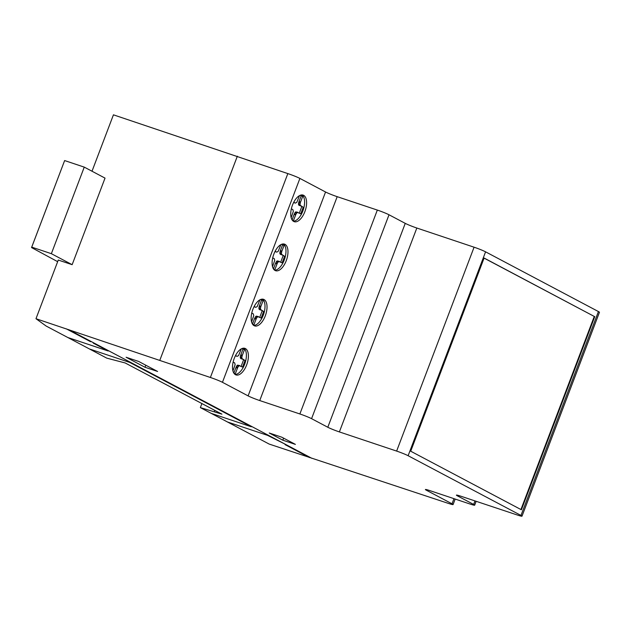 <?xml version="1.0" encoding="UTF-8"?>
<svg xmlns="http://www.w3.org/2000/svg" width="631" height="631" viewBox="0 0 631 631"><rect width="100%" height="100%" fill="white"/><g stroke="black" fill="none" stroke-linecap="round" stroke-linejoin="round"><path stroke-width="0.95" d="M293.281 221.189A14.016 6.941 108.5 0 0 303.834 207.899A14.016 6.941 108.5 0 0 302.052 194.916M305.846 208.577A14.016 6.941 -71.5 0 1 295.269 221.86A14.016 6.941 -71.5 0 1 294.235 221.678A14.016 6.941 -71.5 0 1 291.498 208.206A14.016 6.941 -71.5 0 1 303.109 195.097A14.016 6.941 -71.5 0 1 305.846 208.577M275.084 270.486A14.016 6.941 -71.5 0 1 273.846 254.135A14.016 6.941 -71.5 0 1 284.486 244.126A14.016 6.941 -71.5 0 1 285.015 244.355A14.016 6.941 -71.5 0 1 286.442 260.161A14.016 6.941 -71.5 0 1 275.605 270.715A14.016 6.941 -71.5 0 1 275.084 270.486M253.686 325.407A14.016 6.941 108.5 0 0 264.247 312.124A14.016 6.941 108.5 0 0 262.464 299.141M266.258 312.795A14.016 6.941 -71.5 0 1 255.681 326.085A14.016 6.941 -71.5 0 1 254.64 325.904A14.016 6.941 -71.5 0 1 251.903 312.424A14.016 6.941 -71.5 0 1 263.521 299.315A14.016 6.941 -71.5 0 1 266.258 312.795M235.497 374.711A14.016 6.941 -71.5 0 1 234.259 358.361A14.016 6.941 -71.5 0 1 244.899 348.351A14.016 6.941 -71.5 0 1 245.42 348.572A14.016 6.941 -71.5 0 1 246.855 364.387A14.016 6.941 -71.5 0 1 236.018 374.932A14.016 6.941 -71.5 0 1 235.497 374.711M457.42 495.856L457.649 495.248L457.42 495.856L473.652 504.445A9.228 0.655 20.8 0 1 474.678 505.179A9.228 0.655 20.8 0 1 470.15 504.066L429.869 490.618A9.11 0.647 -159.2 0 0 425.404 489.522A9.11 0.647 -159.2 0 0 426.422 490.255L452.025 503.806A9.284 0.663 20.8 0 1 453.09 504.563A9.284 0.663 20.8 0 1 448.144 503.317L269.153 444.066L200.358 407.61L221.915 414.149L125.198 362.967L106.773 358.132L46.134 326.038L35.983 318.71L210.383 377.488A9.236 0.655 20.8 0 1 222.451 382.307L248.109 395.889A9.173 0.655 -159.2 0 0 259.743 400.559L299.875 413.968A9.236 0.655 20.8 0 1 311.572 418.668L327.805 427.258A9.205 0.655 -159.2 0 0 339.383 431.919L396.631 451.086A9.126 0.647 20.8 0 1 408.131 455.716L520.977 515.44A9.205 0.655 20.8 0 1 522.003 516.174A9.205 0.655 20.8 0 1 517.586 515.101L460.827 496.203A9.149 0.655 -159.2 0 0 456.41 495.122A9.149 0.655 -159.2 0 0 457.42 495.856M522.003 516.174L599.45 312.29A9.205 0.655 -159.2 0 0 598.425 311.556L485.578 251.832A9.126 0.647 -159.2 0 0 474.078 247.202L416.831 228.028A9.205 0.655 20.8 0 1 405.252 223.366L389.019 214.777A9.236 0.655 -159.2 0 0 377.33 210.076L337.191 196.675A9.173 0.655 20.8 0 1 325.557 191.998L299.899 178.423A9.236 0.655 -159.2 0 0 287.839 173.596L113.438 114.826L92.008 171.23M35.983 318.71L58.273 260.051L72.147 264.681L105.03 178.116L84.254 167.12L51.363 253.686L72.147 264.681M201.904 403.556L200.358 407.61M214.808 410.387L214.343 411.625M282.814 440.186L269.271 433.016L281.852 437.22L295.395 444.39L282.814 440.186L269.271 433.016L281.852 437.22L295.395 444.39L282.814 440.186L283.595 438.143M520.922 509.532L594.268 316.439L484.072 258.118M594.773 316.604L521.395 509.785L410.718 451.212L484.103 258.032L594.268 316.439M235.063 374.443A14.016 6.941 108.5 0 0 245.033 363.172A14.016 6.941 108.5 0 0 243.834 348.17M233.833 373.079L235.284 373.844L237.721 367.455L239.039 365.633L242.549 367.061L245.025 360.538L241.791 358.392L242.067 356.026L244.481 349.621L242.257 348.438M233.131 362.076L234.661 362.888L235.134 364.671L232.942 370.902M241.318 348.856L238.581 355.592L237.146 356.365L235.529 355.513M237.146 356.365L235.41 355.742M237.437 368.157L235.931 367.652L236.791 365.838L237.532 365.128L239.748 365.578M233.864 373.095L235.931 367.652M237.721 367.455L236.215 366.95M238.305 366.343L236.791 365.838M239.039 365.633L237.532 365.128M256.068 319.128L254.553 318.623L252.487 324.066L253.907 324.815L256.352 318.418L257.669 316.604L261.171 318.024L263.648 311.501L260.414 309.364L260.69 306.989L263.111 300.585L260.879 299.409M251.761 313.047L253.291 313.859L253.765 315.642L251.564 321.873M259.94 299.828L257.211 306.563L255.768 307.336L254.159 306.477M255.768 307.336L254.033 306.713M256.352 318.418L254.837 317.914L256.154 316.099L258.371 316.549M254.553 318.623L254.837 317.914M256.927 317.314L255.421 316.809M257.669 316.604L256.154 316.099M263.648 311.501L258.907 308.859L259.183 306.492L261.597 300.08L260.556 299.536M259.751 317.275L262.141 310.996M260.848 310.018L259.341 309.521M260.414 309.364L258.907 308.859M260.374 308.236L258.868 307.731M260.69 306.989L259.183 306.492M260.95 306.272L259.436 305.767M263.111 300.585L261.597 300.08M245.025 360.538L240.285 357.887L240.553 355.521L242.974 349.117L241.933 348.564M241.129 366.311L243.511 360.033M242.225 359.055L240.711 358.55M241.791 358.392L240.285 357.887M241.752 357.272L240.237 356.767M242.067 356.026L240.553 355.521M242.32 355.308L240.813 354.803M244.481 349.621L242.974 349.117M145.02 367.266L126.097 357.249L138.678 361.453L157.6 371.462L145.02 367.266L126.097 357.249L138.678 361.453L157.6 371.462L145.02 367.266L145.8 365.215M274.651 270.218A14.016 6.941 108.5 0 0 284.62 258.947A14.016 6.941 108.5 0 0 283.429 243.945M273.428 268.853L274.871 269.618L277.317 263.23L278.634 261.408L282.136 262.835L284.613 256.312L281.379 254.175L281.655 251.801L284.076 245.396L281.844 244.221M272.726 257.858L274.256 258.663L274.73 260.445L272.529 266.684M280.905 244.631L278.176 251.375L276.733 252.14L275.124 251.288M276.733 252.14L274.998 251.517M277.033 263.932L275.518 263.435L276.386 261.62L277.119 260.903L279.336 261.352M273.452 268.869L275.518 263.435M277.317 263.23L275.802 262.725M277.892 262.125L276.386 261.62M278.634 261.408L277.119 260.903M292.05 219.825L293.494 220.59L295.939 214.201L297.256 212.379L300.758 213.806L303.235 207.284L300.009 205.146L300.277 202.772L302.699 196.367L300.466 195.184M291.348 208.822L292.879 209.634L293.352 211.417L291.159 217.656M299.536 195.602L296.799 202.338L295.355 203.111L293.746 202.259M295.355 203.111L293.628 202.488M295.655 214.903L294.149 214.398L295.008 212.592L295.75 211.874L297.958 212.324M292.082 219.84L294.149 214.398M295.939 214.201L294.432 213.696M296.515 213.097L295.008 212.592M297.256 212.379L295.75 211.874M303.235 207.284L298.495 204.641L298.771 202.267L301.184 195.862L300.143 195.31M299.346 213.057L301.728 206.779M300.435 205.801L298.928 205.296M300.009 205.146L298.495 204.641M299.962 204.018L298.455 203.513M300.277 202.772L298.771 202.267M300.537 202.054L299.031 201.549M302.699 196.367L301.184 195.862M284.613 256.312L279.872 253.67L280.148 251.296L282.562 244.891L281.521 244.339M280.716 262.086L283.106 255.807M281.812 254.829L280.306 254.325M281.379 254.175L279.872 253.67M281.339 253.047L279.833 252.542M281.655 251.801L280.148 251.296M281.915 251.083L280.401 250.578M284.076 245.396L282.562 244.891M237.343 156.204L159.895 360.088M287.839 173.596L210.383 377.488M57.65 261.676L31.55 247.565L31.739 247.131L51.363 253.686M84.254 167.12L64.63 160.566L31.55 247.565M64.63 160.566L31.739 247.131M74.355 333.113L76.848 333.941M75.499 333.231L73.015 332.403M69.347 330.463L71.895 331.322M67.864 337.538L108.13 350.986L93.278 343.122M211.046 413.313L251.312 426.761L129.741 362.423L89.476 348.975M90.556 341.686L66.231 328.806M284.889 444.043L267.544 435.351L227.27 421.902M309.419 457.514L285.086 444.634L287.57 445.47M308.756 456.678L306.295 455.858M311.911 458.343L68.74 329.65M302.659 453.934L305.144 454.77M303.803 454.06L301.318 453.224M474.993 500.919L473.652 504.445M453.973 498.664L452.025 503.806M426.651 489.648L426.422 490.255M598.425 311.556L520.977 515.44M299.899 178.423L222.451 382.307M325.557 191.998L248.109 395.889M337.191 196.675L259.743 400.559M377.33 210.076L299.875 413.968M389.019 214.777L311.572 418.668M405.252 223.366L327.805 427.258M416.831 228.028L339.383 431.919M474.078 247.202L396.631 451.086M485.578 251.832L408.131 455.716M455.172 499.066L453.09 504.563M476.145 501.306L474.678 505.179"/></g></svg>

